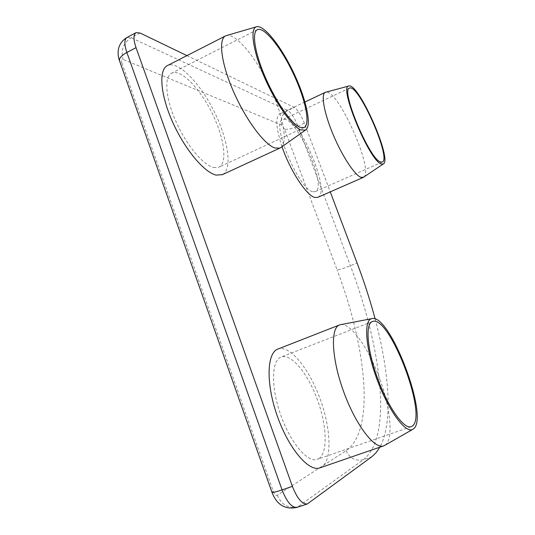 <?xml version="1.0" encoding="UTF-8"?>
<svg xmlns="http://www.w3.org/2000/svg" width="535" height="535" viewBox="0 0 535 535"><rect width="100%" height="100%" fill="white"/><g stroke="black" fill="none" stroke-linecap="round" stroke-linejoin="round"><path stroke-width="0.4" stroke-dasharray="2.67 2.01" d="M186.936 55.62L294.277 107.408C297.674 109.715 301.038 114.978 304.368 123.19L330.262 191.871M375.155 319.047C389.279 372.032 393.312 422.496 379.863 447.186M320.111 467.777L321.769 466.935C332.549 459.792 330.811 427.325 319.676 397.732C308.682 368.047 289.83 344.955 278.113 348.981M222.493 174.604C232.705 169.307 228.291 139.829 214.214 111.641C200.311 83.393 178.496 60.615 167.669 65.464M317.864 197.308C332.636 191.878 294.203 106.699 279.945 113.828C275.211 116.871 275.906 127.832 282.025 146.704M385.08 445.173L385.247 445.053C393.84 438.626 390.343 406.948 379.108 377.142C367.986 347.268 350.599 322.779 340.521 324.645M281.163 147.312C288.311 141.113 282.179 112.317 268.59 84.403C255.115 56.456 235.708 33.016 226.425 35.544M363.767 177.092C374.433 170.632 337.518 87.947 325.648 92.214M318.78 458.656C328.136 452.817 326.838 424.937 317.222 399.224C307.732 373.437 291.394 353.448 281.33 356.925C271.673 359.854 270.61 385.909 280.36 413.97C289.99 442.07 307.458 462.949 317.135 459.411L318.78 458.656M213.545 167.502L218.648 167.294C227.843 163.396 224.372 137.99 212.181 113.36C200.143 88.676 181.171 68.854 171.855 73.054C163.937 76.358 165.375 97.671 175.895 121.338C186.334 145.012 203.233 165.215 213.545 167.502M313.002 191.704L315.222 191.624C328.463 187.792 295.046 113.32 282.727 119.599C270.342 121.98 299.159 190.574 313.002 191.704M284.48 129.075L281.905 125.163C280.186 118.763 282.152 113.868 287.797 110.477C291.247 112.751 294.631 117.988 297.955 126.186C291.923 128.801 287.435 129.764 284.48 129.075L337.097 269.834C339.752 269.58 344.186 268.216 350.412 265.741L357.079 262.999M304.368 123.19L297.955 126.186L350.412 265.741C381.034 346.326 393.439 436.145 363.365 459.685L297.306 507.3M127.103 37.403L131.182 37.778L287.797 110.477L294.277 107.408M140.143 33.05L131.182 37.778C123.404 42.934 120.683 50.15 123.023 59.412C121.405 58.997 121.037 60.241 121.913 63.143L119.74 61.458L119.419 60.549M121.913 63.143L273.184 491.056C274.508 494.333 275.859 495.731 277.25 495.243L346.098 450.684C375.951 429.986 365.88 345.857 337.097 269.834M271.974 492.36L273.184 491.056M281.905 125.163L123.023 59.412M277.25 495.243C281.691 504.993 288.693 508.845 298.249 506.799L308.421 503.402M346.098 450.684C349.763 458.455 355.521 461.451 363.365 459.685L371.711 456.83M339.752 324.852L339.324 325.012M225.763 35.785L225.315 36.012M304.957 101.978L279.945 113.828M372.126 321.675L281.33 356.925M411.081 426.729L317.135 459.411M257.141 29.779L171.855 73.054M303.913 127.644L218.648 167.294M349.415 88.168L282.727 119.599M382.184 162.092L315.222 191.624"/><path stroke-width="0.8" d="M330.262 191.871L357.079 262.999C364.188 281.851 370.213 300.53 375.155 319.047M379.863 447.186L376.145 452.63L372.387 456.308L307.317 503.963C302.195 504.431 297.219 498.566 292.384 486.355L136.037 47.668C133.289 39.416 133.322 34.4 136.131 32.628L140.143 33.05L186.936 55.62M339.324 325.012L278.113 348.981C266.985 352.351 265.627 382.418 276.963 415.1C288.158 447.842 308.481 472.031 319.656 467.938L320.111 467.777M225.315 36.012L167.669 65.464C158.487 69.296 160.159 94.167 172.511 121.799C184.769 149.446 204.457 172.731 216.3 175.126L222.493 174.604M282.025 146.704C290.244 171.073 307.143 196.465 315.175 197.515L317.864 197.308M371.858 318.626C389.941 313.102 429.786 417.969 413.374 428.996L412.572 429.471C405.216 433.47 387.975 409.743 376.647 378.459C365.224 347.215 363.626 319.703 371.858 318.626L339.752 324.852C330.436 327.474 331.319 357.347 343.283 390.67C355.14 424.034 374.239 449.38 383.508 445.929L385.08 445.173M412.291 426.114L411.081 426.729C403.865 429.418 387.975 407.068 377.509 378.178C366.957 349.328 365.151 323.528 372.454 321.548C389.146 314.038 428.207 415.722 412.291 426.114M256.573 26.75C264.263 24.643 281.731 47.281 294.056 73.649C306.488 99.998 312.139 126.24 305.492 130.079L300.891 129.925C291.97 126.4 275.398 102.88 264.143 76.639C252.814 50.39 249.805 28.335 256.573 26.75L225.763 35.785C218.086 38.821 221.149 63.558 233.641 91.88C246.053 120.208 264.584 144.758 274.93 148.001L279.805 148.135L281.163 147.312M299.894 127.283C291.501 123.886 276.08 102.071 265.44 77.548C254.734 53.025 251.51 31.899 257.489 29.606C264.491 26.61 281.49 48.304 293.447 73.904C305.525 99.47 310.795 124.822 303.913 127.644L299.894 127.283M348.827 86.021C358.624 82.357 392.917 160.467 383.214 164.011L381.234 163.937C369.611 161.262 338.22 85.801 348.827 86.021L325.354 92.314C320.712 93.966 323.989 112.852 333.178 134.66C342.313 156.474 354.952 175.493 361.071 177.373L363.767 177.092M380.465 161.931C369.558 159.343 340.099 89.004 349.562 88.101C358.564 83.393 392.101 159.758 382.184 162.092L380.465 161.931M297.306 507.3L297.119 507.367C291.883 507.875 286.86 502.051 282.052 489.886C275.338 492.133 271.947 492.882 271.894 492.146L119.74 61.458C118.589 58.756 120.963 55.76 126.862 52.47C124.133 44.238 124.214 39.215 127.103 37.403C122.067 40.406 119.138 44.639 118.309 50.103C117.84 53.761 118.215 57.245 119.419 60.549M292.384 486.355L282.052 489.886L126.862 52.47L136.037 47.668M127.103 37.403L135.923 32.735M271.974 492.36C274.87 499.677 281.056 510.791 297.119 507.367L307.317 503.963M412.572 429.471L384.264 445.635M383.508 445.929L319.656 467.938M305.492 130.079L280.42 147.834M279.805 148.135L221.992 174.838M383.214 164.011L363.439 177.312M325.166 92.401L304.957 101.978M363.171 177.439L317.65 197.402M257.489 29.606L257.141 29.779"/></g></svg>
